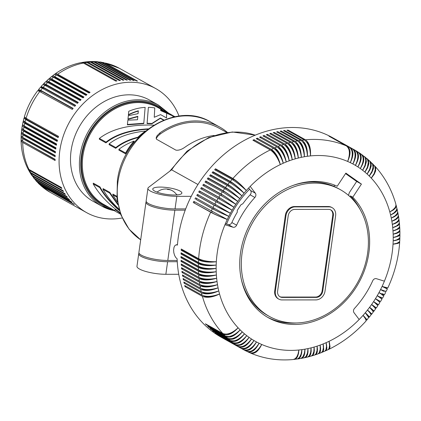 <?xml version="1.0" encoding="UTF-8"?>
<svg xmlns="http://www.w3.org/2000/svg" width="421" height="421" viewBox="0 0 421 421"><rect width="100%" height="100%" fill="white"/><g stroke="black" fill="none" stroke-linecap="round" stroke-linejoin="round"><path stroke-width="0.63" d="M139.009 253.1A19.587 4.584 8 0 0 138.73 253.7L136.967 266.272A19.587 4.584 8 0 0 146.276 271.613A19.587 4.584 8 0 0 165.853 274.292L178.741 274.281M138.73 253.7A19.587 4.584 8 0 0 148.045 259.041A19.587 4.584 8 0 0 167.621 261.72L177.257 261.709M185.693 208.905L175.041 208.911A19.587 4.584 8 0 1 155.465 206.232A19.587 4.584 8 0 1 146.155 200.896L147.918 188.319A19.587 4.584 8 0 1 148.566 187.366L171.589 169.81L197.954 184.514M147.918 188.319A19.587 4.584 8 0 0 157.233 193.66A19.587 4.584 8 0 0 176.809 196.339L191.255 196.328M177.478 194.876A14.693 3.436 8 0 0 181.867 193.092A14.693 3.436 8 0 0 173.194 188.655A14.693 3.436 8 0 0 157.159 187.213A14.693 3.436 8 0 0 152.77 189.003A14.693 3.436 8 0 0 161.443 193.439A14.693 3.436 8 0 0 177.478 194.876A14.693 3.436 8 0 0 176.531 194.523M157.507 191.85A14.693 3.436 8 0 0 156.496 191.929M33.785 178.151L34.954 179.146A71.007 59.082 119.1 0 0 36.39 180.919L33.464 177.657M36.39 180.919L68.812 199.001A71.007 59.082 119.1 0 0 69.539 199.838L37.111 181.756L35.732 180.467M179.025 116.096A71.007 59.082 119.1 0 0 155.77 88.594A71.007 59.082 119.1 0 0 130.789 82.242A71.007 59.082 119.1 0 0 63.334 135.904A71.007 59.082 119.1 0 0 86.594 212.626A71.007 59.082 119.1 0 0 111.57 218.978A71.007 59.082 119.1 0 0 122.216 217.962M98.398 62.097L96.835 61.619L100.682 62.313A71.007 59.082 119.1 0 0 98.398 62.097L130.826 80.185A71.007 59.082 119.1 0 0 129.71 80.111L97.283 62.029A71.007 59.082 119.1 0 0 94.972 61.961L127.4 80.043A71.007 59.082 119.1 0 0 126.837 80.037A71.007 59.082 119.1 0 0 126.268 80.043L93.536 61.803L92.273 61.477L88.984 61.634M93.846 61.961A71.007 59.082 119.1 0 0 91.515 62.034L123.942 80.116A71.007 59.082 119.1 0 0 122.806 80.19L90.068 61.95L88.515 61.619L85.352 61.982M90.378 62.108A71.007 59.082 119.1 0 0 88.036 62.324L120.459 80.411A71.007 59.082 119.1 0 0 119.322 80.553L86.584 62.308L85.058 61.976L81.737 62.545M86.894 62.466A71.007 59.082 119.1 0 0 84.547 62.829L116.97 80.916A71.007 59.082 119.1 0 0 115.828 81.127L83.405 63.045L81.185 62.592C71.917 64.439 63.224 68.202 55.109 73.875L54.704 74.343M83.405 63.045A71.007 59.082 119.1 0 0 57.656 74.222L90.078 92.304A71.007 59.082 119.1 0 0 89.057 93.03L56.04 74.649L54.309 74.454L51.688 76.654M56.635 74.949A71.007 59.082 119.1 0 0 54.562 76.506L86.984 94.588A71.007 59.082 119.1 0 0 85.989 95.372L52.978 76.99L51.309 76.738L48.794 79.127M53.567 77.29A71.007 59.082 119.1 0 0 51.557 78.959L83.984 97.041A71.007 59.082 119.1 0 0 83.026 97.877L49.746 79.374L48.299 79.253L46.026 81.769M50.599 79.795A71.007 59.082 119.1 0 0 48.662 81.574L81.09 99.656A71.007 59.082 119.1 0 0 80.164 100.545L46.889 82.037L45.51 81.848L43.51 83.874L43.416 84.579M47.741 82.463A71.007 59.082 119.1 0 0 45.884 84.342L78.306 102.429A71.007 59.082 119.1 0 0 77.422 103.366L43.91 84.742L42.837 84.589L40.937 86.7L41 87.573M45 85.284A71.007 59.082 119.1 0 0 43.226 87.258L75.648 105.339A71.007 59.082 119.1 0 0 74.806 106.324L41.305 87.694L40.29 87.473L38.495 89.657L38.864 90.783M42.384 88.242A71.007 59.082 119.1 0 0 40.695 90.31L73.122 108.392A71.007 59.082 119.1 0 0 72.323 109.418L37.837 90.504C31.754 98.477 27.265 107.244 24.371 116.801L25.802 118.112L58.524 136.362A71.007 59.082 119.1 0 0 58.161 137.604L25.439 119.348L24.086 118.154L24.723 117.375M25.734 119.522A71.007 59.082 119.1 0 0 25.05 122.079L57.477 140.161A71.007 59.082 119.1 0 0 57.172 141.414L24.455 123.158L23.113 121.895L23.581 121.043M24.75 123.332A71.007 59.082 119.1 0 0 24.192 125.905L56.614 143.987A71.007 59.082 119.1 0 0 56.377 145.245L23.655 126.989L22.387 125.816L22.681 124.763M23.95 127.163A71.007 59.082 119.1 0 0 23.523 129.747L55.946 147.829A71.007 59.082 119.1 0 0 55.772 149.087L23.05 130.831L21.792 129.605L21.997 128.516M23.344 131.005A71.007 59.082 119.1 0 0 23.05 133.589L55.472 151.671A71.007 59.082 119.1 0 0 55.361 152.923L22.639 134.667L21.382 133.389L21.518 132.294M22.934 134.841A71.007 59.082 119.1 0 0 22.771 137.42L55.193 155.502A71.007 59.082 119.1 0 0 55.146 156.749L22.424 138.493L21.255 137.357L21.245 136.072M22.718 138.667A71.007 59.082 119.1 0 0 22.687 141.224L55.109 159.312A71.007 59.082 119.1 0 0 55.125 160.548L22.402 142.293L21.234 141.114L21.171 139.846M22.702 142.466A71.007 59.082 119.1 0 0 28.928 169.395L61.355 187.477A71.007 59.082 119.1 0 0 61.861 188.503L29.438 170.421L27.749 168.395M29.438 170.421A71.007 59.082 119.1 0 0 30.544 172.484L62.966 190.566A71.007 59.082 119.1 0 0 63.534 191.55L31.107 173.468L29.465 171.61M31.107 173.468A71.007 59.082 119.1 0 0 32.328 175.441L64.755 193.523A71.007 59.082 119.1 0 0 65.371 194.46L32.949 176.378L31.37 174.699M32.949 176.378A71.007 59.082 119.1 0 0 34.28 178.257L66.702 196.339A71.007 59.082 119.1 0 0 67.376 197.228L34.954 179.146M37.111 181.756A71.007 59.082 119.1 0 0 38.653 183.419L71.075 201.506A71.007 59.082 119.1 0 0 71.849 202.29L39.421 184.203L38.179 183.114M39.421 184.203A71.007 59.082 119.1 0 0 41.058 185.756L73.486 203.843A71.007 59.082 119.1 0 0 74.301 204.569L40.79 185.593M41.058 185.756L38.569 183.561M54.562 76.506L53.178 75.954L52.051 76.133M52.846 76.927L55.088 77.548L86.426 95.025M25.05 122.079L23.35 120.653L24.06 117.848M32.328 175.441L31.086 174.347L29.723 172.142M114.628 210.71A57.951 48.215 -60.9 0 1 101.856 206.185L92.957 201.222A57.951 48.215 -60.9 0 1 73.97 138.609A57.951 48.215 -60.9 0 1 129.021 94.82A57.951 48.215 -60.9 0 1 149.408 100.003L158.307 104.966L168.605 113.138M28.928 169.395L27.46 167.921C23.402 159.448 21.271 150.286 21.066 140.44M22.497 141.119L55.109 159.612M30.544 172.484L29.312 171.405L27.97 168.947M22.771 137.42L21.155 135.836L21.303 132.878M22.439 133.215L24.102 134.704L55.425 152.176M24.102 134.704A11.741 9.767 -60.9 0 1 24.134 134.194M22.687 141.224L21.134 139.761L21.087 136.662M22.35 137.167L23.886 138.456L55.177 155.907M23.886 138.456A11.741 9.767 -60.9 0 1 23.892 138.046M23.05 133.589L21.429 132.068L21.713 129.089M22.771 129.279L24.507 130.936A11.741 9.767 -60.9 0 1 24.571 130.373A11.741 9.767 -60.9 0 1 24.581 130.336M24.507 130.936L55.861 148.424M24.192 125.905L22.545 124.527L23.092 121.569M23.339 125.374L25.102 127.168A11.741 9.767 -60.9 0 1 25.197 126.605A11.741 9.767 -60.9 0 1 25.223 126.479M25.102 127.168L56.482 144.671M24.229 121.132L24.118 121.616L25.886 123.411A11.741 9.767 -60.9 0 1 26.013 122.848A11.741 9.767 -60.9 0 1 26.06 122.643M25.886 123.411L57.288 140.919M25.202 117.491L25.071 117.964L26.86 119.669A11.741 9.767 -60.9 0 1 27.012 119.111A11.741 9.767 -60.9 0 1 27.097 118.838M26.86 119.669L58.277 137.193M40.879 91.883A11.741 9.767 -60.9 0 1 41.126 91.557A11.741 9.767 -60.9 0 1 41.49 91.104L72.933 108.634M38.606 91.136L39.2 90.368L41.49 91.104M23.523 129.747L21.892 128.294L22.308 125.316M43.374 88.794A11.741 9.767 -60.9 0 1 43.584 88.542A11.741 9.767 -60.9 0 1 43.968 88.105L75.396 105.634M43.226 87.258L40.958 86.673M41.284 87.815L41.611 87.447L43.968 88.105M46 85.842A11.741 9.767 -60.9 0 1 46.173 85.658A11.741 9.767 -60.9 0 1 46.578 85.247L77.985 102.761M40.695 90.31L38.506 89.647M45.884 84.342L44.337 83.7L43.547 83.832M43.805 85.005L44.158 84.653L46.578 85.247M48.762 83.032A11.741 9.767 -60.9 0 1 48.883 82.916A11.741 9.767 -60.9 0 1 49.304 82.527L80.695 100.035M51.557 78.959L49.967 78.353L49.099 78.553M49.746 79.374L52.141 79.958L83.511 97.451M51.641 80.379A11.741 9.767 -60.9 0 1 51.704 80.322A11.741 9.767 -60.9 0 1 52.141 79.958M54.635 77.885A11.741 9.767 -60.9 0 1 55.088 77.548M57.656 74.222L56.256 73.68L55.109 73.875M56.088 74.67L58.124 75.301L89.431 92.762M57.735 75.564A11.741 9.767 -60.9 0 1 58.124 75.301M48.662 81.574L47.094 80.953L46.263 81.121M46.452 82.327L46.826 81.99L49.304 82.527M88.036 62.324L85.931 61.861M84.547 62.829L82.306 62.387M91.515 62.034L89.568 61.555M96.835 61.619L96.246 61.624M97.283 62.029L96.014 61.582L92.62 61.519M100.682 62.313L133.11 80.4A71.007 59.082 119.1 0 1 134.21 80.537L101.782 62.455L99.845 61.966M105.113 63.024L119.39 68.307A71.007 59.082 119.1 0 0 105.113 63.024L137.541 81.111A71.007 59.082 119.1 0 0 136.457 80.9L104.029 62.813L100.435 61.998M103.998 62.608L103.408 62.534M94.972 61.961L93.209 61.471M38.653 183.419L36.09 180.935M34.28 178.257L31.659 175.215M23.865 142.187A11.741 9.767 -60.9 0 1 23.85 141.877M214.215 135.457A68.56 57.046 119.1 0 0 185.372 146.908C181.777 149.508 178.609 150.581 175.867 150.118L156.517 139.24L156.175 137.82L157.059 135.757L160.064 132.794L159.848 134.331A67.255 55.956 -60.9 0 1 195.412 122.185A67.255 55.956 -60.9 0 1 219.067 128.2L226.782 132.499M227.414 132.415A68.56 57.046 119.1 0 0 219.704 127.058A68.56 57.046 119.1 0 0 195.591 120.927A68.56 57.046 119.1 0 0 160.064 132.794M156.191 138.588L157.591 136.372L159.848 134.331M109.176 143.861L115.817 147.566C121.585 142.972 128.947 139.514 137.904 137.204L137.841 137.641C128.805 140.03 121.427 143.587 115.707 148.318L109.071 144.619L109.176 143.861C117.996 136.92 130.094 132.647 145.482 131.042M137.841 137.641A55.498 46.178 -60.9 0 1 142.461 133.662M138.335 110.791A55.825 46.452 -60.9 0 0 128.431 114.675L128.752 111.297A55.825 46.452 -60.9 0 1 145.14 107.387L143.808 123.253L127.426 124.463L127.879 120.169L137.514 119.743L137.793 116.664L127.947 119.375L128.326 115.717L138.088 113.649L138.335 110.791L138.072 113.649M128.431 114.675L128.379 115.028A55.498 46.178 -60.9 0 1 138.288 111.112M128.379 115.028L128.752 111.297M143.808 123.253L143.761 123.606L127.374 124.858L127.879 120.169M147.76 129.236C129.715 130.326 115.77 134.867 105.924 142.861L99.282 139.162L99.388 138.404C111.975 128.731 130.1 124.311 153.754 125.142M166.505 117.927L166.648 113.202L172.889 115.991L172.952 117.18M163.585 120.164L160.333 118.354L151.87 123.79L147.071 123.621L148.387 107.329A55.825 46.452 -60.9 0 1 154.775 107.944L154.249 117.275L160.596 114.628L166.537 117.943L166.648 113.202M125.495 153.776L118.854 150.076L118.959 149.318C123.132 145.987 128.184 143.24 134.115 141.082L134.046 141.572A55.498 46.178 -60.9 0 0 125.495 153.776L125.6 153.023L118.959 149.318M174.383 116.864L172.905 116.122M168.142 113.844L160.675 110.618L160.685 109.455L175.052 116.733M137.514 119.743L137.841 116.328L128 119.006L128.326 115.717M128 119.006L127.947 119.375M115.817 147.566L115.707 148.318M137.904 137.204A55.825 46.452 -60.9 0 1 144.961 131.468M163.937 120.022L160.38 118.038L160.333 118.354M148.271 128.852C130.168 129.826 116.085 134.246 106.029 142.109L99.388 138.404M106.029 142.109L105.924 142.861M172.189 115.149L163.758 110.644A55.825 46.452 -60.9 0 1 167.126 112.312L170.626 114.265M127.426 124.463L127.374 124.858M160.38 118.038L151.918 123.453L147.118 123.274L147.071 123.621M151.918 123.453L151.87 123.79M147.118 123.274L148.387 107.329M137.841 116.328L137.793 116.664M125.6 153.023A55.825 46.452 -60.9 0 1 134.115 141.082M174.889 116.764L160.717 110.291L160.675 110.618M160.717 110.291L160.685 109.455M116.796 196.26L112.881 194.076L112.77 194.828L117.459 202.064M119.411 210.568C110.818 203.19 104.292 195.544 99.84 187.619L99.945 186.866L93.304 183.161L93.199 183.914C98.935 194.065 107.897 203.643 120.09 212.652M99.945 186.866C104.261 194.812 110.686 202.496 119.222 209.921M163.737 110.797L157.907 107.544A55.498 46.178 -60.9 0 0 82.905 156.059A55.498 46.178 -60.9 0 0 103.84 204.49L114.728 210.563L115.349 209.269L120.122 212.742M119.001 209.153C112.118 202.727 106.776 196.133 102.987 189.371L109.628 193.076L109.734 192.323L117.812 204.09M109.734 192.323L103.092 188.619L102.987 189.371M120.664 214.247L114.686 210.91L114.654 210.521M114.686 210.91L115.291 209.669L120.317 213.294M116.864 197.112L112.77 194.828M115.291 209.669L115.349 209.269M99.84 187.619L93.199 183.914M109.628 193.076L117.975 204.901M377.142 305.12L377.674 304.315A12.693 0.268 -149 0 0 373.585 301.61A101.208 84.205 119.1 0 0 375.458 298.673A101.208 84.205 119.1 0 0 377.253 295.679L381.952 299.136L380.526 301.547L375.458 298.673L379.942 302.367L378.463 304.809L377.611 304.415M374.99 308.267L375.543 307.472A12.693 0.51 -147.4 0 0 371.632 304.488A101.208 84.205 119.1 0 0 373.585 301.61C378.826 304.883 379.8 305.614 376.506 303.815M386.936 287.638L386.525 288.511L382.094 286.417L387.82 287.943C394.682 273.108 398.64 257.784 399.703 241.964L399.587 241.454M380.616 297.1C383.884 298.952 382.763 298.478 377.253 295.679A101.208 84.205 119.1 0 0 378.953 292.637A101.208 84.205 119.1 0 0 380.568 289.548L386.115 291.448L387.357 288.927L386.573 288.417M365.849 319.802L366.165 319.428A12.693 1.473 -140.8 0 0 363.039 315.361A101.208 84.205 -60.9 0 1 359.171 319.502L354.029 312.714A3.263 2.715 119.1 0 1 354.493 308.435A88.147 73.343 -60.9 0 0 372.748 280.707A3.263 2.715 119.1 0 1 376.427 278.697L384.405 281.175A101.208 84.205 -60.9 0 1 382.094 286.417C387.62 289.19 388.746 289.648 385.478 287.796M366.144 320.092L366.844 320.086L366.533 319.176L363.039 315.361L365.633 318.965L366.102 320.918C355.235 332.995 342.826 342.462 328.885 349.319L328.38 349.467M368.328 316.929L368.633 316.55A12.693 1.237 -142.4 0 0 365.296 312.745L368.68 317.518L366.828 320.102M363.039 315.361A101.208 84.205 119.1 0 0 365.296 312.745L368.959 316.35L369.333 317.176L368.528 317.087M370.727 313.982L371.022 313.598A12.693 0.995 -144.1 0 0 367.48 310.061L369.948 312.803L371.112 314.734L369.322 317.192M365.296 312.745A101.208 84.205 119.1 0 0 367.48 310.061L371.443 313.608L371.701 314.229L370.769 313.966M372.748 311.345L373.327 310.572A12.693 0.753 -145.7 0 0 369.596 307.304L373.432 311.729L371.738 314.203M367.48 310.061A101.208 84.205 119.1 0 0 369.596 307.304L373.843 310.751L374.037 311.161L373.132 310.845M369.596 307.304A101.208 84.205 119.1 0 0 371.632 304.488L375.674 308.651L374.069 311.14M371.632 304.488L375.911 307.567L376.285 308.019L375.416 307.667M375.458 298.673L378.611 300.489M382.521 293.658C385.778 295.531 384.589 295.189 378.953 292.637C384.21 295.889 385.194 296.61 381.9 294.805M382.094 286.417A101.208 84.205 119.1 0 1 380.568 289.548L383.742 291.327M237.323 212.079L237.212 210.558A88.147 73.343 119.1 0 1 241.196 204.506L242.707 203.906A88.147 73.343 119.1 0 1 250.127 194.823L254.873 197.47A3.263 2.715 119.1 0 0 255.337 193.186L250.195 186.403A101.208 84.205 119.1 0 0 246.327 190.539C241.643 185.151 237.17 181.13 232.902 178.478L215.505 168.774A114.265 95.072 119.1 0 0 214.642 169.742L232.045 179.446A114.265 95.072 119.1 0 0 230.34 181.419C234.623 184.051 239.202 187.961 244.069 193.155C238.696 188.566 233.839 184.982 229.503 182.409A114.265 95.072 119.1 0 0 227.856 184.435C232.155 187.05 236.834 190.85 241.88 195.844C236.344 191.471 231.403 188.008 227.051 185.456A114.265 95.072 119.1 0 0 225.456 187.534C229.777 190.124 234.544 193.813 239.77 198.596C234.076 194.444 229.045 191.108 224.677 188.576A114.265 95.072 119.1 0 0 223.146 190.702C227.482 193.276 232.345 196.844 237.733 201.412L222.393 191.771A114.265 95.072 119.1 0 0 220.92 193.944C225.272 196.491 230.224 199.943 235.776 204.29A101.208 84.205 119.1 0 0 233.902 207.232C228.193 203.101 223.156 199.775 218.788 197.249L201.391 187.545A114.265 95.072 119.1 0 0 200.701 188.655L218.104 198.359A114.265 95.072 119.1 0 0 216.752 200.617L232.113 210.221A101.208 84.205 119.1 0 0 230.408 213.263A101.208 84.205 119.1 0 0 228.792 216.352A101.208 84.205 119.1 0 0 227.266 219.483L193.834 201.343A114.265 95.072 119.1 0 0 193.276 202.527L210.679 212.231A114.265 95.072 119.1 0 0 198.649 258.715C203.169 260.831 209.069 261.836 216.336 261.736C209.021 262.599 203.101 262.009 198.575 259.967A114.265 95.072 119.1 0 0 198.465 262.488L181.067 252.784A114.265 95.072 119.1 0 0 181.03 254.031L198.428 263.735A114.265 95.072 119.1 0 0 198.396 266.24L180.998 256.536A114.265 95.072 119.1 0 0 180.998 257.778L198.402 267.482A114.265 95.072 119.1 0 0 198.444 269.977L181.046 260.273A114.265 95.072 119.1 0 0 181.088 261.504L198.491 271.208A114.265 95.072 119.1 0 0 198.617 273.687L181.214 263.983A114.265 95.072 119.1 0 0 181.298 265.209L198.696 274.913A114.265 95.072 119.1 0 0 198.901 277.371L181.504 267.667A114.265 95.072 119.1 0 0 181.625 268.877L199.022 278.581A114.265 95.072 119.1 0 0 199.307 281.017L181.909 271.313A114.265 95.072 119.1 0 0 182.072 272.519L199.47 282.217A114.265 95.072 119.1 0 0 199.833 284.628L182.43 274.924A114.265 95.072 119.1 0 0 182.63 276.113L200.033 285.817A114.265 95.072 119.1 0 0 200.47 288.196L183.072 278.497A114.265 95.072 119.1 0 0 183.309 279.67L200.706 289.374A114.265 95.072 119.1 0 0 201.227 291.721L183.83 282.017A114.265 95.072 119.1 0 0 184.103 283.175L201.501 292.879A114.265 95.072 119.1 0 0 202.096 295.195L184.698 285.491A114.265 95.072 119.1 0 0 185.014 286.633L202.412 296.337A114.265 95.072 119.1 0 0 222.804 333.506C227.182 335.1 232.281 333.195 238.097 327.785C232.739 333.685 227.893 335.858 223.556 334.316A114.265 95.072 119.1 0 0 225.103 335.9C229.466 337.479 234.481 335.474 240.149 329.89C234.955 335.942 230.203 338.205 225.888 336.674A114.265 95.072 119.1 0 0 227.493 338.195C231.839 339.752 236.765 337.658 242.275 331.906C237.26 338.105 232.602 340.447 228.303 338.931A114.265 95.072 119.1 0 0 229.961 340.378C234.292 341.926 239.133 339.736 244.475 333.827C239.638 340.163 235.081 342.583 230.797 341.078A114.265 95.072 119.1 0 0 232.513 342.457C236.828 343.989 241.575 341.715 246.748 335.648C242.096 342.12 237.639 344.61 233.376 343.12A114.265 95.072 119.1 0 0 235.144 344.425C239.438 345.941 244.091 343.589 249.085 337.374C244.627 343.973 240.275 346.53 236.034 345.052A114.265 95.072 119.1 0 0 237.849 346.278C242.128 347.778 246.674 345.352 251.495 339C247.232 345.715 242.985 348.335 238.76 346.867A114.265 95.072 119.1 0 0 240.623 348.02C244.885 349.509 249.332 347.009 253.963 340.526C249.9 347.346 245.769 350.025 241.559 348.572A114.265 95.072 119.1 0 0 242.701 349.219A114.265 95.072 119.1 0 0 243.47 349.64C247.711 351.119 252.053 348.551 256.494 341.947C252.637 348.862 248.616 351.598 244.427 350.156L246.569 351.246M254.873 197.47A88.147 73.343 119.1 0 0 236.618 225.193A3.263 2.715 119.1 0 1 232.939 227.203L224.956 224.725A101.208 84.205 119.1 0 0 216.336 261.736A101.208 84.205 119.1 0 0 216.189 265.072C208.874 266.193 202.954 265.746 198.428 263.735M361.423 184.098L345.862 173.11L337.216 186.24A74.275 61.798 -60.9 0 0 251.116 222.13A74.275 61.798 -60.9 0 0 263.883 314.908A74.275 61.798 -60.9 0 0 268.503 317.818A74.275 61.798 -60.9 0 0 353.872 290.685A74.275 61.798 -60.9 0 0 352.777 197.228L361.423 184.098L356.676 181.451L345.546 173.589M198.349 194.912L197.412 194.339A114.265 95.072 119.1 0 0 196.791 195.486L197.791 195.944A11.751 9.778 119.1 0 1 198.059 195.423A11.751 9.778 119.1 0 1 198.349 194.912L215.747 204.617A11.751 9.778 119.1 0 0 215.457 205.127A11.751 9.778 119.1 0 0 215.189 205.648A12.693 0.458 26.1 0 0 215.378 205.753A12.693 0.458 26.1 0 0 230.408 213.263L214.189 205.19A114.265 95.072 119.1 0 0 212.968 207.521L228.792 216.352C222.299 213.631 216.826 211.074 212.384 208.684A114.265 95.072 119.1 0 0 211.231 211.047M225.393 223.688L228.193 224.556A3.263 2.715 119.1 0 0 231.871 222.546L236.618 225.193M237.328 212.073A88.147 73.343 119.1 0 0 231.871 222.546M250.127 194.823A3.263 2.715 119.1 0 0 250.59 190.545L248.664 187.992M333.9 186.35L334.684 185.161M352.777 197.228L350.404 195.902A74.275 61.798 -60.9 0 1 360.076 209.405M296.747 322.96A74.275 61.798 -60.9 0 1 267.33 317.139M350.404 195.902L349.925 196.628M348.525 195.386L349.267 192.702L356.676 181.451M193.276 202.527L211.716 212.605A11.751 9.778 -60.9 0 1 211.952 212.068A11.751 9.778 -60.9 0 1 212.195 211.579M349.204 150.713A12.693 7.036 116.8 0 1 347.641 161.438C350.33 153.928 349.904 148.745 346.362 145.887A114.265 95.072 119.1 0 0 305.493 139.798C309.261 142.693 310.93 148.06 310.498 155.907C310.235 148.129 308.188 142.798 304.357 139.914A114.265 95.072 119.1 0 0 302.057 140.182C305.846 143.077 307.646 148.434 307.456 156.265C306.951 148.529 304.772 143.224 300.915 140.34A114.265 95.072 119.1 0 0 298.615 140.698C302.425 143.587 304.357 148.934 304.404 156.738C303.662 149.055 301.352 143.777 297.468 140.898A114.265 95.072 119.1 0 0 295.168 141.345C299.005 144.229 301.068 149.555 301.357 157.328C300.373 149.702 297.931 144.456 294.026 141.588A114.265 95.072 119.1 0 0 291.732 142.114C295.589 144.998 297.784 150.302 298.31 158.033C297.089 150.476 294.516 145.266 290.59 142.398A114.265 95.072 119.1 0 0 288.296 143.014C292.179 145.892 294.505 151.171 295.274 158.849C293.816 151.365 291.111 146.198 287.164 143.34A114.265 95.072 119.1 0 0 284.88 144.04C288.785 146.913 291.243 152.155 292.242 159.775C290.553 152.381 287.722 147.255 283.749 144.408A114.265 95.072 119.1 0 0 281.475 145.192C285.406 148.055 287.99 153.26 289.232 160.811C287.306 153.512 284.349 148.439 280.349 145.603A114.265 95.072 119.1 0 0 278.092 146.466C282.044 149.323 284.759 154.486 286.238 161.959C284.08 154.76 280.991 149.744 276.976 146.918A114.265 95.072 119.1 0 0 274.729 147.866C278.707 150.713 281.554 155.828 283.265 163.216C280.881 156.123 277.665 151.171 273.624 148.355A114.265 95.072 119.1 0 0 271.398 149.381C275.397 152.218 278.37 157.286 280.318 164.574C277.707 157.607 274.366 152.718 270.303 149.908A114.265 95.072 119.1 0 0 232.902 178.478M375.127 170.521A12.693 6.704 140.2 0 1 371.264 178.115L374.216 174.31L375.648 170.989L375.748 167.732L374.453 165.7M395.045 207.653A12.693 5.147 167.5 0 1 389.799 211.905L392.672 210.047L394.745 208.053L395.856 206.085L395.914 204.369C391.735 189.618 384.72 176.857 374.864 166.085M352.151 152.239A12.693 7.041 119.2 0 1 350.283 162.643A101.208 84.205 119.1 0 0 347.641 161.438C350.94 154.191 350.846 149.15 347.357 146.319L329.959 136.615A114.265 95.072 119.1 0 0 328.959 136.183L346.362 145.887M211.716 212.605A12.693 0.942 22.8 0 0 211.9 212.71A12.693 0.942 22.8 0 0 227.266 219.483A101.208 84.205 119.1 0 0 224.956 224.725M227.266 219.483C220.662 217.015 215.131 214.594 210.679 212.231M206.374 324.344L206.158 324.612L223.556 334.316M227.456 333.985A12.693 6.889 -46.4 0 0 238.097 327.785A101.208 84.205 119.1 0 0 240.149 329.89A101.208 84.205 119.1 0 0 242.275 331.906A101.208 84.205 119.1 0 0 244.475 333.827A101.208 84.205 119.1 0 0 246.748 335.648A101.208 84.205 119.1 0 0 249.085 337.374A101.208 84.205 119.1 0 0 251.495 339A101.208 84.205 119.1 0 0 253.963 340.526A101.208 84.205 119.1 0 0 256.494 341.947A101.208 84.205 119.1 0 0 259.078 343.257C255.431 350.267 251.526 353.056 247.359 351.619L249.69 352.698M300.01 356.592A12.693 5.773 -100.8 0 0 301.91 349.635L301.699 353.082L300.794 356.324L299.278 358.371L297.368 358.992M373.585 301.61L377.869 305.593L376.311 308.009M196.002 199.401L213.4 209.1A12.693 0.7 24.4 0 0 213.589 209.211A12.693 0.7 24.4 0 0 228.792 216.352L196.533 198.349A11.751 9.778 119.1 0 0 196.254 198.87A11.751 9.778 119.1 0 0 196.002 199.401L212.384 208.684M296.7 357.003A12.693 5.91 -98.7 0 0 298.863 349.998A101.208 84.205 119.1 0 0 301.91 349.635L301.073 354.172L299.399 357.476L297.447 358.966L293.842 359.413M257.515 139.372A11.751 9.778 119.1 0 1 257.557 139.356L257.331 138.162A114.265 95.072 119.1 0 0 256.226 138.651L273.624 148.355M260.873 137.935L260.694 136.762A114.265 95.072 119.1 0 0 259.573 137.214L276.976 146.918M357.824 155.623A12.693 7.025 123.9 0 1 355.403 165.379C358.718 158.143 358.634 153.107 355.15 150.276A114.265 95.072 119.1 0 0 354.014 149.629L332.658 137.72A114.265 95.072 119.1 0 0 266.377 131.268A114.265 95.072 119.1 0 0 177.425 245.069L176.073 244.848L174.852 245.68L174.005 247.332L173.594 250.016L173.82 252.737L174.636 255.494L175.789 257.547L177.115 258.783A114.265 95.072 119.1 0 0 221.346 337.31L243.47 349.64M200.264 191.523L199.354 190.913A114.265 95.072 119.1 0 0 198.696 192.039L199.675 192.539A11.751 9.778 -60.9 0 1 199.959 192.029A11.751 9.778 -60.9 0 1 200.264 191.523L217.662 201.227A11.751 9.778 119.1 0 0 217.357 201.733A11.751 9.778 119.1 0 0 217.078 202.243L232.113 210.221L216.099 201.743A114.265 95.072 119.1 0 0 214.81 204.038L230.408 213.263L215.747 204.617M194.313 202.901A11.751 9.778 -60.9 0 1 194.555 202.364A11.751 9.778 -60.9 0 1 194.791 201.88M205.958 182.603A11.751 9.778 -60.9 0 1 206.232 182.198A11.751 9.778 -60.9 0 1 206.579 181.725L223.977 191.429A12.693 1.21 37.4 0 1 224.167 191.534A12.693 1.21 37.4 0 1 237.733 201.412A101.208 84.205 119.1 0 0 235.776 204.29L220.204 195.034A114.265 95.072 119.1 0 0 218.788 197.249M201.664 189.192A11.751 9.778 -60.9 0 1 201.959 188.687A11.751 9.778 -60.9 0 1 202.28 188.198L219.678 197.902A12.693 0.731 34.1 0 1 219.867 198.002A12.693 0.731 34.1 0 1 233.902 207.232A101.208 84.205 119.1 0 0 232.113 210.221A12.693 0.489 32.5 0 0 217.852 201.333A12.693 0.489 32.5 0 0 217.662 201.227M233.902 207.232L218.104 198.359M203.764 185.866A11.751 9.778 119.1 0 1 204.048 185.408A11.751 9.778 119.1 0 1 204.385 184.93L203.522 184.24A114.265 95.072 119.1 0 0 202.806 185.329L220.204 195.034M204.385 184.93L221.783 194.634A12.693 0.974 35.8 0 1 221.972 194.734A12.693 0.974 35.8 0 1 235.776 204.29M203.522 184.24L220.92 193.944M221.783 194.634A11.751 9.778 119.1 0 0 221.451 195.112A11.751 9.778 119.1 0 0 221.162 195.57M206.579 181.725L205.743 180.998A114.265 95.072 119.1 0 0 204.995 182.067L222.393 191.771M215.626 170.289A11.751 9.778 -60.9 0 1 215.826 170.063A11.751 9.778 -60.9 0 1 216.22 169.637L233.618 179.341A12.693 2.152 44.1 0 1 233.808 179.446A12.693 2.152 44.1 0 1 246.327 190.539C241.122 185.74 236.36 182.04 232.045 179.446M216.22 169.637L215.505 168.774M233.618 179.341A11.751 9.778 119.1 0 0 233.223 179.767A11.751 9.778 119.1 0 0 233.008 180.014M229.503 182.409L212.105 172.705A114.265 95.072 119.1 0 1 212.942 171.715L213.689 172.542A11.751 9.778 119.1 0 0 213.305 172.978A11.751 9.778 119.1 0 0 213.084 173.252M213.689 172.542L231.087 182.246A12.693 1.921 42.4 0 1 231.276 182.351A12.693 1.921 42.4 0 1 244.069 193.155A101.208 84.205 119.1 0 0 241.88 195.844A101.208 84.205 119.1 0 0 239.77 198.596A101.208 84.205 119.1 0 0 237.733 201.412M212.942 171.715L230.34 181.419M231.087 182.246A11.751 9.778 119.1 0 0 230.703 182.682A11.751 9.778 119.1 0 0 230.466 182.972M210.621 176.294A11.751 9.778 119.1 0 1 210.863 175.978A11.751 9.778 119.1 0 1 211.237 175.531L210.458 174.731A114.265 95.072 119.1 0 0 209.653 175.752L227.051 185.456M211.237 175.531L228.635 185.229A12.693 1.684 40.7 0 1 228.824 185.335A12.693 1.684 40.7 0 1 241.88 195.844M210.458 174.731L227.856 184.435M228.008 186.008A11.751 9.778 -60.9 0 1 228.261 185.682A11.751 9.778 -60.9 0 1 228.635 185.229M208.248 179.409A11.751 9.778 119.1 0 1 208.506 179.051A11.751 9.778 119.1 0 1 208.863 178.588L208.058 177.83A114.265 95.072 119.1 0 0 207.279 178.872L224.677 188.576M208.863 178.588L226.261 188.292A12.693 1.447 39.1 0 1 226.451 188.398A12.693 1.447 39.1 0 1 239.77 198.596M208.058 177.83L225.456 187.534M225.635 189.124A11.751 9.778 -60.9 0 1 225.903 188.755A11.751 9.778 -60.9 0 1 226.261 188.292M223.977 191.429A11.751 9.778 119.1 0 0 223.63 191.902A11.751 9.778 119.1 0 0 223.351 192.313M205.743 180.998L223.146 190.702M246.327 190.539A101.208 84.205 119.1 0 0 244.069 193.155M202.28 188.198L201.391 187.545M219.678 197.902A11.751 9.778 119.1 0 0 219.357 198.391A11.751 9.778 119.1 0 0 219.062 198.891M199.354 190.913L216.752 200.617M199.675 192.539L217.078 202.243M198.696 192.039L216.099 201.743M197.412 194.339L214.81 204.038M197.791 195.944L215.189 205.648M196.791 195.486L214.189 205.19M196.533 198.349L195.57 197.817A114.265 95.072 119.1 0 0 194.981 198.98M195.57 197.817L212.968 207.521M213.4 209.1A11.751 9.778 -60.9 0 1 213.652 208.574A11.751 9.778 -60.9 0 1 213.931 208.053M274.766 149.134A11.751 9.778 -60.9 0 1 274.955 149.055A12.693 4.984 68.9 0 1 275.145 149.16A12.693 4.984 68.9 0 1 283.265 163.216A101.208 84.205 119.1 0 0 280.318 164.574A101.208 84.205 119.1 0 0 250.195 186.403M257.557 139.356L274.955 149.055M271.419 150.665A11.751 9.778 -60.9 0 1 271.661 150.56A12.693 4.81 67 0 1 271.855 150.66A12.693 4.81 67 0 1 280.318 164.574M254.152 140.903A11.751 9.778 -60.9 0 1 254.263 140.856L254 139.677A114.265 95.072 119.1 0 0 252.9 140.209L270.303 149.908M254.263 140.856L271.661 150.56M254 139.677L271.398 149.381M257.331 138.162L274.729 147.866M277.497 147.239L278.276 147.676A12.693 5.152 70.9 0 1 278.465 147.776A12.693 5.152 70.9 0 1 286.238 161.959A101.208 84.205 119.1 0 0 283.265 163.216M260.694 136.762L278.092 146.466M264.209 136.599L264.078 135.488A114.265 95.072 119.1 0 0 262.951 135.899L280.349 145.603M281.275 146.219L281.617 146.413A12.693 5.315 72.9 0 1 281.812 146.513A12.693 5.315 72.9 0 1 289.232 160.811A101.208 84.205 119.1 0 0 286.238 161.959M264.078 135.488L281.475 145.192M267.567 135.388L267.477 134.336A114.265 95.072 119.1 0 0 266.351 134.704L283.749 144.408M284.928 145.245L284.985 145.271A12.693 5.468 74.9 0 1 285.175 145.377A12.693 5.468 74.9 0 1 292.242 159.775A101.208 84.205 119.1 0 0 289.232 160.811M267.477 134.336L284.88 144.04M270.95 134.299L270.898 133.31A114.265 95.072 119.1 0 0 270.329 133.473A114.265 95.072 119.1 0 0 269.761 133.636L287.164 143.34M288.517 144.34A12.693 5.62 76.9 0 1 288.559 144.361A12.693 5.62 76.9 0 1 295.274 158.849A101.208 84.205 119.1 0 0 292.242 159.775M270.898 133.31L288.296 143.014M274.35 133.341L274.329 132.415A114.265 95.072 119.1 0 0 273.192 132.699L290.59 142.398M292.111 143.566A12.693 5.762 79 0 1 298.31 158.033A101.208 84.205 119.1 0 0 295.274 158.849M274.329 132.415L291.732 142.114M277.76 132.515L277.771 131.641A114.265 95.072 119.1 0 0 276.629 131.884L294.026 141.588M295.71 142.924A12.693 5.899 81 0 1 301.357 157.328A101.208 84.205 119.1 0 0 298.31 158.033M277.771 131.641L295.168 141.345M281.181 131.815L281.212 130.994A114.265 95.072 119.1 0 0 280.07 131.194L297.468 140.898M299.31 142.43A12.693 6.026 83.2 0 1 304.404 156.738A101.208 84.205 119.1 0 0 301.357 157.328M281.212 130.994L298.615 140.698M284.601 131.241L284.659 130.484A114.265 95.072 119.1 0 0 283.517 130.636L300.915 140.34M302.904 142.066A12.693 6.147 85.3 0 1 307.456 156.265A101.208 84.205 119.1 0 0 304.404 156.738M284.659 130.484L302.057 140.182M288.022 130.805L288.096 130.094A114.265 95.072 119.1 0 0 286.954 130.21L304.357 139.914M306.488 141.845A12.693 6.262 87.4 0 1 310.498 155.907A101.208 84.205 119.1 0 0 307.456 156.265M288.096 130.094L305.493 139.798M355.024 153.881A12.693 7.036 121.6 0 1 352.872 163.958A101.208 84.205 119.1 0 0 350.283 162.643C353.187 155.217 352.877 150.076 349.351 147.229A114.265 95.072 119.1 0 0 347.357 146.319M332.9 138.051L332.932 137.999A114.265 95.072 119.1 0 0 331.953 137.525L349.351 147.229M350.283 162.643C353.782 155.502 353.798 150.523 350.33 147.697L332.932 137.999M360.544 157.47A12.693 7.004 126.3 0 1 357.871 166.9A101.208 84.205 119.1 0 0 355.403 165.379A101.208 84.205 119.1 0 0 352.872 163.958C355.982 156.623 355.787 151.534 352.282 148.692A114.265 95.072 119.1 0 0 350.33 147.697M335.832 139.514L335.842 139.498A114.265 95.072 119.1 0 0 334.884 138.988L352.282 148.692M352.872 163.958C356.566 156.933 356.687 152.013 353.24 149.202L335.842 139.498M353.24 149.202A114.265 95.072 119.1 0 1 354.014 149.629L355.15 150.276M355.403 165.379C359.287 158.475 359.513 153.628 356.087 150.823L358.15 152.097M355.535 150.518L356.087 150.823M363.186 159.412A12.693 6.973 128.6 0 1 360.276 168.526A101.208 84.205 119.1 0 0 357.871 166.9C361.386 159.775 361.413 154.796 357.95 151.976M357.871 166.9C361.939 160.133 362.27 155.354 358.86 152.565L361.018 154.002M358.571 152.402L358.86 152.565M365.744 161.453A12.693 6.936 131 0 1 362.618 170.252A101.208 84.205 119.1 0 0 360.276 168.526C363.991 161.517 364.123 156.601 360.676 153.791M360.276 168.526C364.528 161.896 364.96 157.196 361.565 154.423L364.66 156.912L365.365 158.285L365.749 160.464L365.018 165.216L362.618 170.252L365.16 166.032L366.354 161.911L366.017 158.528L364.233 156.412M368.217 163.585A12.693 6.889 133.3 0 1 364.891 172.078L367.422 167.132L368.259 162.453L367.433 159.254L364.707 156.728M370.612 165.811A12.693 6.836 135.7 0 1 367.091 173.999A101.208 84.205 119.1 0 0 364.891 172.078L367.538 167.953L368.822 163.916L368.549 160.585L366.923 158.57M372.911 168.126A12.693 6.773 138 0 1 369.217 176.01A101.208 84.205 119.1 0 0 367.091 173.999L369.749 169.153L370.685 164.553L369.917 161.396L367.38 158.901M367.091 173.999L369.843 169.973L371.217 166.027L371.112 163.101L369.527 160.843M395.903 210.968A12.693 4.978 169.4 0 1 390.588 214.973A101.208 84.205 119.1 0 0 389.799 211.905A101.208 84.205 119.1 0 0 371.264 178.115A101.208 84.205 119.1 0 0 369.217 176.01L372.001 171.268L373.017 167.216L372.49 163.964L369.97 161.19M369.217 176.01L371.785 172.589L373.432 168.689L373.474 165.369L372.038 163.222M371.264 178.115L374.169 173.484L375.274 169.51L374.806 166.311L372.464 163.585M389.799 211.905L393.182 210.105L395.193 208.395L396.187 206.685L396.008 204.943M396.645 214.326A12.693 4.799 171.3 0 1 391.277 218.089A101.208 84.205 119.1 0 0 390.588 214.973L393.909 212.921L396.298 210.379L396.903 208.558L396.208 205.443M398.613 242.407A12.693 3.221 -174 0 1 393.025 244.164L397.966 243.401L399.208 242.775L399.703 241.964M390.588 214.973L393.577 213.568L396.029 211.705L397.045 210.079L396.903 208.453M397.282 217.725A12.693 4.62 173.3 0 1 391.862 221.241A101.208 84.205 119.1 0 0 391.277 218.089L395.024 215.873L397.061 213.757L397.682 212.01L397.092 208.953M391.277 218.089L394.282 216.799L396.756 215.063L397.787 213.521L397.682 212.005M397.808 221.162A12.693 4.436 175.1 0 1 392.34 224.435A101.208 84.205 119.1 0 0 391.862 221.241L395.64 219.183L397.708 217.183L398.345 215.51L397.856 212.505M391.862 221.241L394.882 220.072L397.098 218.704L398.319 217.252L398.34 215.594M398.224 224.635A12.693 4.247 177 0 1 392.714 227.661A101.208 84.205 119.1 0 0 392.34 224.435L396.156 222.53L398.24 220.646L398.897 219.046L398.503 216.099M392.34 224.435L395.377 223.388L397.882 221.904L398.929 220.536L398.882 219.22M398.529 228.14A12.693 4.047 178.8 0 1 392.988 230.918A101.208 84.205 119.1 0 0 392.714 227.661L396.556 225.914L398.666 224.146L399.334 222.625L399.029 219.725M392.714 227.661L397.992 225.593L399.229 224.319L399.297 222.872M398.724 231.676A12.693 3.847 -179.3 0 1 393.156 234.197A101.208 84.205 119.1 0 0 392.988 230.918L396.85 229.329L398.971 227.682L399.65 226.24L399.44 223.383M392.988 230.918L398.271 229.082L399.513 227.903L399.597 226.556M398.803 235.234A12.693 3.642 -177.5 0 1 393.219 237.502A101.208 84.205 119.1 0 0 393.156 234.197L397.035 232.771L399.166 231.245L399.855 229.882L399.729 227.061M393.156 234.197L396.64 233.387L398.724 232.434L399.782 231.329L399.776 230.261M398.766 238.812A12.693 3.431 -175.8 0 1 393.177 240.828A101.208 84.205 119.1 0 0 393.219 237.502L396.698 236.418L399.25 234.834L399.939 233.55L399.897 230.766M393.219 237.502L398.498 236.149L399.734 235.155L399.834 233.981M384.405 281.175A101.208 84.205 119.1 0 0 393.025 244.164A101.208 84.205 119.1 0 0 393.177 240.828L396.656 239.886L399.213 238.444L399.871 237.439L399.95 234.486M393.177 240.828L398.44 239.712L399.671 238.812L399.771 237.712M393.025 244.164L396.919 243.222L399.066 242.07L399.724 241.133L399.887 238.223M255.442 351.724A12.693 6.978 -70 0 0 261.72 344.467A101.208 84.205 119.1 0 0 298.863 349.998L298.047 354.029L296.831 356.792L295.247 358.671L293.269 359.518C278.307 360.886 264.125 358.766 250.737 353.151L250.353 352.961C254.495 354.387 258.284 351.556 261.72 344.467C257.678 351.293 253.558 353.982 249.353 352.53M329.338 347.614A12.693 4.268 -118.5 0 0 329.043 341.326L330.043 346.546L329.701 348.414L328.885 349.319M298.863 349.998L298.536 353.466L297.51 356.724L296.163 358.576L294.384 359.408M326.159 349.072A12.693 4.463 -116.6 0 0 326.096 342.689A101.208 84.205 119.1 0 0 329.043 341.326L329.554 345.52L329.027 348.541L327.985 349.751L325.044 351.014M322.954 350.414A12.693 4.647 -114.7 0 0 323.128 343.941A101.208 84.205 119.1 0 0 326.096 342.689L326.901 348.009L326.48 349.925L325.554 350.877M326.096 342.689L326.47 346.467L325.943 349.714L324.917 351.114L321.676 352.445M319.723 351.646A12.693 4.826 -112.8 0 0 320.134 345.088A101.208 84.205 119.1 0 0 323.128 343.941L323.738 349.356L323.228 351.314L322.191 352.319M323.128 343.941L323.37 347.767L322.712 351.061L321.386 352.63L318.271 353.756M316.471 352.761A12.693 4.999 -110.9 0 0 317.118 346.125A101.208 84.205 119.1 0 0 320.134 345.088L320.602 348.33L320.486 350.982L319.797 352.83L318.786 353.64M320.134 345.088L320.197 349.446L319.292 352.603L318.05 353.887L314.834 354.945M313.203 353.761A12.693 5.168 -108.9 0 0 314.092 347.051A101.208 84.205 119.1 0 0 317.118 346.125L317.476 349.414L317.26 352.109L316.487 353.987L315.361 354.845M317.118 346.125L317.034 350.53L316.003 353.724L314.692 355.024L311.377 356.008M309.919 354.645A12.693 5.331 -106.9 0 0 311.056 347.867A101.208 84.205 119.1 0 0 314.092 347.051L314.34 350.383L314.019 353.114L313.161 355.019L311.903 355.924M314.092 347.051L313.861 351.493L312.698 354.719L311.319 356.04L307.898 356.95M306.625 355.413A12.693 5.484 -104.9 0 0 308.009 348.572A101.208 84.205 119.1 0 0 311.056 347.867L311.187 351.23L310.761 353.998L309.819 355.934L308.43 356.876M311.056 347.867L310.672 352.34L309.382 355.592L307.662 357.05L304.399 357.761M303.32 356.061A12.693 5.631 -102.9 0 0 304.962 349.162A101.208 84.205 119.1 0 0 308.009 348.572L308.025 351.967L307.498 354.761L306.472 356.724L304.936 357.703M308.009 348.572L307.472 353.066L306.056 356.345L304.262 357.813L300.889 358.439M301.91 349.635A101.208 84.205 119.1 0 0 304.962 349.162L304.793 353.103L304.078 355.803L302.894 357.624L301.425 358.397M304.962 349.162L304.409 353.172L302.962 356.65L301.141 358.329L297.91 358.966M203.632 295.816A12.693 5.599 -18.3 0 0 203.696 295.852A12.693 5.599 -18.3 0 0 219.562 294C212.621 297.352 206.9 298.131 202.412 296.337M206.158 324.612A114.265 95.072 119.1 0 1 205.406 323.807L222.804 333.506M252.405 350.488A12.693 7.01 -67.7 0 0 259.078 343.257C254.837 349.983 250.606 352.609 246.38 351.146M247.038 351.44L247.359 351.619M243.827 349.819L244.427 350.156M249.411 349.125A12.693 7.025 -65.3 0 0 256.494 341.947M240.623 348.02L223.225 338.316A114.265 95.072 119.1 0 0 224.161 338.868L241.559 348.572M246.464 347.646A12.693 7.036 -63 0 0 253.963 340.526M237.849 346.278L220.451 336.574A114.265 95.072 119.1 0 0 221.362 337.163L238.76 346.867M243.57 346.046A12.693 7.041 -60.6 0 0 251.495 339M240.723 344.325A12.693 7.036 -58.2 0 0 249.085 337.374M218.694 335.248L236.034 345.052M235.144 344.425L217.746 334.721A114.265 95.072 119.1 0 0 218.636 335.348M232.513 342.457L215.115 332.753A114.265 95.072 119.1 0 0 215.978 333.416L233.376 343.12M237.939 342.489A12.693 7.025 -55.8 0 0 246.748 335.648M229.961 340.378L212.563 330.674A114.265 95.072 119.1 0 0 213.4 331.38L230.797 341.078M235.213 340.536A12.693 6.999 -53.5 0 0 244.475 333.827M227.493 338.195L210.095 328.491A114.265 95.072 119.1 0 0 210.905 329.227L228.303 338.931M232.555 338.468A12.693 6.973 -51.1 0 0 242.275 331.906M225.103 335.9L207.706 326.201A114.265 95.072 119.1 0 0 208.49 326.97L225.888 336.674M229.966 336.284A12.693 6.931 -48.8 0 0 240.149 329.89M198.649 258.715L181.251 249.011A114.265 95.072 119.1 0 0 181.177 250.263L182.33 250.085L199.733 259.789A12.693 3.826 0.8 0 0 199.917 259.899A12.693 3.826 0.8 0 0 216.336 261.736M181.177 250.263L198.575 259.967M185.893 286.154L185.014 286.633M202.517 292.274L202.606 292.327A12.693 5.447 -16.3 0 0 202.796 292.437A12.693 5.447 -16.3 0 0 218.773 290.927A101.208 84.205 119.1 0 0 219.562 294C212.426 296.658 206.606 297.058 202.096 295.195M201.801 288.774A11.751 9.778 119.1 0 0 201.827 288.859A12.693 5.294 -14.3 0 0 202.012 288.969A12.693 5.294 -14.3 0 0 218.089 287.817A101.208 84.205 119.1 0 0 218.773 290.927C211.589 293.342 205.737 293.611 201.227 291.721M200.296 284.864L201.154 285.343A12.693 5.131 -12.3 0 0 201.343 285.454A12.693 5.131 -12.3 0 0 217.504 284.659A101.208 84.205 119.1 0 0 218.089 287.817C211.005 290.695 205.211 291.211 200.706 289.374M218.089 287.817C210.858 289.98 204.985 290.111 200.47 288.196M182.072 272.519L183.203 272.082L200.601 281.786A12.693 4.957 -10.4 0 0 200.791 281.896A12.693 4.957 -10.4 0 0 217.025 281.47A101.208 84.205 119.1 0 0 217.504 284.659C210.363 287.296 204.538 287.685 200.033 285.817M217.504 284.659C210.242 286.575 204.348 286.564 199.833 284.628M182.746 268.361A11.751 9.778 119.1 0 0 182.767 268.487L200.164 278.192A12.693 4.784 -8.5 0 0 200.354 278.302A12.693 4.784 -8.5 0 0 216.647 278.239A101.208 84.205 119.1 0 0 217.025 281.47C209.832 283.859 203.98 284.107 199.47 282.217M217.025 281.47C209.737 283.128 203.832 282.98 199.307 281.017M181.298 265.209L182.446 264.862L199.843 274.56A12.693 4.605 -6.6 0 0 200.033 274.671A12.693 4.605 -6.6 0 0 216.378 274.987A101.208 84.205 119.1 0 0 216.647 278.239C209.416 280.381 203.543 280.497 199.022 278.581M182.219 260.925A11.751 9.778 119.1 0 0 182.24 261.199L199.638 270.903A12.693 4.415 -4.7 0 0 199.828 271.013A12.693 4.415 -4.7 0 0 216.21 271.703A101.208 84.205 119.1 0 0 216.378 274.987C209.111 276.876 203.217 276.85 198.696 274.913M216.647 278.239C209.342 279.644 203.427 279.355 198.901 277.371M182.14 257.178A11.751 9.778 119.1 0 0 182.156 257.515L199.554 267.219A12.693 4.226 -2.8 0 0 199.738 267.33A12.693 4.226 -2.8 0 0 216.147 268.398A101.208 84.205 119.1 0 0 216.21 271.703C208.916 273.34 203.011 273.171 198.491 271.208M216.378 274.987C209.058 276.129 203.138 275.697 198.617 273.687M182.182 253.405A11.751 9.778 119.1 0 0 182.182 253.81L199.58 263.514A12.693 4.031 -1 0 0 199.77 263.62A12.693 4.031 -1 0 0 216.189 265.072A101.208 84.205 119.1 0 0 216.147 268.398C208.837 269.777 202.922 269.472 198.402 267.482M216.21 271.703C208.89 272.587 202.969 272.013 198.444 269.977M216.147 268.398C208.837 269.024 202.922 268.303 198.396 266.24M216.189 265.072C208.895 265.435 202.985 264.572 198.465 262.488M218.773 290.927C211.758 294.047 206.001 294.695 201.501 292.879M185.056 282.702L184.103 283.175M184.335 279.197L183.309 279.67M201.438 288.643L201.827 288.859M183.735 275.65L182.63 276.113M182.767 268.487L181.625 268.877M200.128 277.923A11.751 9.778 119.1 0 0 200.164 278.192M182.24 261.199L181.088 261.504M199.638 270.903A11.751 9.778 -60.9 0 1 199.617 270.519M182.156 257.515L180.998 257.778M182.182 253.81L181.03 254.031M199.586 263.02A11.751 9.778 119.1 0 0 199.58 263.514M182.33 250.085A11.751 9.778 -60.9 0 1 182.346 249.621M349.151 176.136A5.299 4.405 -60.9 0 1 348.888 175.967A5.299 4.405 -60.9 0 1 348.641 175.778M146.25 201.548A19.587 4.584 8 0 0 145.976 202.148L138.909 252.442A19.587 4.584 8 0 0 148.224 257.784A19.587 4.584 8 0 0 167.795 260.462L177.188 260.457M145.976 202.148A19.587 4.584 8 0 0 155.291 207.49A19.587 4.584 8 0 0 174.868 210.168L185.219 210.163M249.558 189.182A92.231 76.738 119.1 0 0 226.556 224.051M340.242 189.608A72.638 60.44 119.1 0 0 298.105 185.508A72.638 60.44 119.1 0 0 243.164 247.048A72.638 60.44 119.1 0 0 269.477 316.492A72.638 60.44 119.1 0 0 311.614 320.591A72.638 60.44 119.1 0 0 366.554 259.052A72.638 60.44 119.1 0 0 340.242 189.608L338.342 188.55A72.638 60.44 119.1 0 0 296.205 184.451A72.638 60.44 119.1 0 0 292.921 185.487M241.107 278.402A72.638 60.44 119.1 0 0 267.582 315.434L269.477 316.492M285.333 215.352A9.141 7.604 119.1 0 1 294.468 206.543L328.327 206.516A9.141 7.604 119.1 0 1 331.543 207.332L332.174 207.685A9.141 7.604 119.1 0 1 335.626 215.663L325.023 291.1A9.141 7.604 119.1 0 1 315.887 299.91L282.023 299.936A9.141 7.604 -60.9 0 1 278.807 299.12L278.176 298.768A9.141 7.604 -60.9 0 1 274.729 290.79L285.333 215.352L285.964 215.705L275.36 291.143L274.729 290.79M332.174 207.685A9.141 7.604 119.1 0 0 328.959 206.869L295.1 206.895A9.141 7.604 119.1 0 0 285.964 215.705M278.807 299.12A9.141 7.604 -60.9 0 1 275.36 291.143M288.222 215.699L277.618 291.143A6.531 5.431 119.1 0 0 280.081 296.837A6.531 5.431 119.1 0 0 282.38 297.421L316.239 297.394A6.531 5.431 119.1 0 0 322.765 291.106L333.369 215.663A6.531 5.431 119.1 0 0 330.906 209.968A6.531 5.431 119.1 0 0 328.606 209.384L294.747 209.411A6.531 5.431 119.1 0 0 288.222 215.699M330.58 209.8A6.531 5.431 119.1 0 1 332.732 215.31L322.133 290.753A6.531 5.431 119.1 0 1 315.603 297.042L281.744 297.068L282.38 297.421M279.77 296.652A6.531 5.431 119.1 0 0 281.744 297.068M199.554 267.219A11.751 9.778 -60.9 0 1 199.538 266.782M199.749 259.247A11.751 9.778 119.1 0 0 199.733 259.789M199.812 274.234A11.751 9.778 119.1 0 0 199.843 274.56M165.853 274.292L167.621 261.72M175.041 208.911L176.809 196.339M255.226 135.173A79.658 66.281 119.1 0 0 236.239 132.073A79.658 66.281 119.1 0 0 171.642 169.842M176.809 194.934A13.261 13.261 0 0 0 172.205 190.66A13.261 11.035 119.1 0 0 167.542 189.476M41.879 186.482A71.007 59.082 119.1 0 0 50.215 192.339L86.594 212.626M39.9 91.336A71.007 59.082 119.1 0 0 26.097 118.28M114.628 210.726L101.856 206.185A57.951 48.215 -60.9 0 1 80.001 155.617A57.951 48.215 -60.9 0 1 137.925 99.782A57.951 48.215 -60.9 0 1 158.307 104.966M104.029 62.813A71.007 59.082 119.1 0 0 101.782 62.455M140.682 239.828L129.073 229.171L121.006 215.131L117.017 198.759L117.348 181.23C122.053 135.199 175.599 100.372 210.611 121.985A68.56 57.046 119.1 0 0 186.492 115.854A68.56 57.046 119.1 0 0 117.964 181.914A68.56 57.046 119.1 0 0 140.682 239.823M109.728 207.774A56.151 46.72 -60.9 0 1 82.027 155.881A56.151 46.72 -60.9 0 1 114.317 108.213A56.151 46.72 -60.9 0 1 163.737 110.781M112.865 209.521A56.972 47.399 -60.9 0 1 81.321 155.881A56.972 47.399 -60.9 0 1 115.291 106.871A56.972 47.399 -60.9 0 1 166.058 111.739M219.562 294A101.208 84.205 119.1 0 0 238.097 327.785M259.078 343.257A101.208 84.205 119.1 0 0 261.72 344.467M329.043 341.326A101.208 84.205 119.1 0 0 359.171 319.502M364.891 172.078A101.208 84.205 119.1 0 0 362.618 170.252M347.641 161.438A101.208 84.205 119.1 0 0 310.498 155.907M228.193 224.556L232.939 227.203M250.59 190.545L255.337 193.186M167.795 260.462L174.868 210.168M315.603 297.042L316.239 297.394M322.133 290.753L322.765 291.106M332.732 215.31L333.369 215.663M294.468 206.543L295.1 206.895M328.327 206.516L328.959 206.869M50.215 192.339L41.211 186.014M119.39 68.307L155.77 88.594M210.611 121.985L219.704 127.058M169.779 171.194L187.066 151.144L208.7 137.551L232.308 131.978L255.258 135.157M172.205 190.66A13.261 13.261 0 0 0 157.122 192.165M379.21 301.91L379.716 301.089M383.063 295.316L383.52 294.468M384.841 291.937L385.278 291.079M381.184 298.636L381.663 297.805M385.657 292.39L384.368 294.853M383.852 295.805L382.494 298.226M349.219 176.173L348.556 175.715M177.457 244.643L176.22 244.822"/></g></svg>
